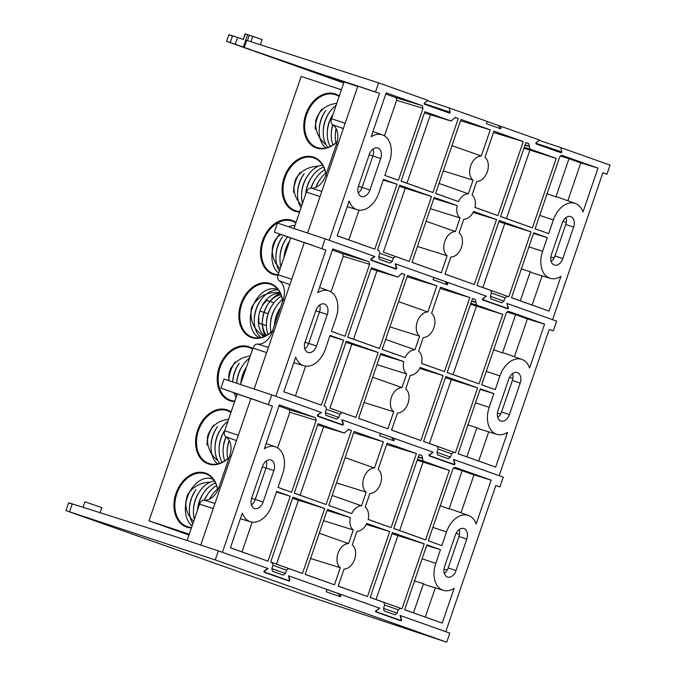 <?xml version="1.0" encoding="UTF-8"?>
<svg xmlns="http://www.w3.org/2000/svg" width="676" height="676" viewBox="0 0 676 676"><rect width="100%" height="100%" fill="white"/><g stroke="black" fill="none" stroke-linecap="round" stroke-linejoin="round"><path stroke-width="1.01" d="M228.615 419.281C217.917 420.599 210.895 426.319 207.574 436.434C206.771 446.354 210.202 454.416 217.841 460.626M230.947 412.478A27.961 20.652 -70.4 0 0 227.44 410.695A27.961 20.652 -70.4 0 0 227.136 410.594A27.961 20.652 -70.4 0 0 198.55 430.342A27.961 20.652 -70.4 0 0 208.715 463.398A27.961 20.652 -70.4 0 0 209.019 463.499A27.961 20.652 -70.4 0 0 229.299 457.187M229.215 457.441A28.603 21.125 109.6 0 1 208.402 463.956A28.603 21.125 109.6 0 1 198.769 427.3A28.603 21.125 109.6 0 1 231.116 411.971M250.247 356.091C238.451 357.046 226.223 367.854 229.215 380.782M235.383 393.28L236.921 395.012M252.579 349.289A27.961 20.652 -70.4 0 0 249.072 347.506A27.961 20.652 -70.4 0 0 248.768 347.405A27.961 20.652 -70.4 0 0 220.182 367.152A27.961 20.652 -70.4 0 0 230.347 400.209A27.961 20.652 -70.4 0 0 230.651 400.31A27.961 20.652 -70.4 0 0 234.842 401.079M234.682 401.569A28.603 21.125 109.6 0 1 230.043 400.775A28.603 21.125 109.6 0 1 220.401 364.11A28.603 21.125 109.6 0 1 252.756 348.782M279.982 292.691C267.324 291.297 257.826 296.274 251.489 307.622C249.486 320.069 253.677 329.711 264.079 336.538M282.669 301.319A27.961 20.652 -70.4 0 0 270.704 284.317A27.961 20.652 -70.4 0 0 270.4 284.216A27.961 20.652 -70.4 0 0 241.814 303.963A27.961 20.652 -70.4 0 0 251.979 337.02A27.961 20.652 -70.4 0 0 252.283 337.121A27.961 20.652 -70.4 0 0 272.572 330.809M272.487 331.063A28.603 21.125 109.6 0 1 251.675 337.586A28.603 21.125 109.6 0 1 247.636 291.897A28.603 21.125 109.6 0 1 282.762 301.048M280.92 234.471C268.575 241.932 270.527 260.074 280.194 268.634M295.843 222.911A27.961 20.652 -70.4 0 0 292.345 221.136A27.961 20.652 -70.4 0 0 292.032 221.027A27.961 20.652 -70.4 0 0 263.446 240.774A27.961 20.652 -70.4 0 0 273.611 273.831A27.961 20.652 -70.4 0 0 273.924 273.932A27.961 20.652 -70.4 0 0 278.115 274.709M277.963 275.2A28.603 21.125 109.6 0 1 273.307 274.397A28.603 21.125 109.6 0 1 263.674 237.732A28.603 21.125 109.6 0 1 296.02 222.404M318.413 166.203C308.67 166.448 301.107 170.69 295.742 178.92C292.167 188.967 294.195 197.806 301.826 205.445M325.933 174.949A27.961 20.652 -70.4 0 0 313.977 157.947A27.961 20.652 -70.4 0 0 313.672 157.838A27.961 20.652 -70.4 0 0 285.078 177.585A27.961 20.652 -70.4 0 0 295.251 210.642A27.961 20.652 -70.4 0 0 295.556 210.751A27.961 20.652 -70.4 0 0 299.747 211.52M299.578 212.011A28.603 21.125 109.6 0 1 294.939 211.208A28.603 21.125 109.6 0 1 290.9 165.519A28.603 21.125 109.6 0 1 326.026 174.678M336.783 103.343C326.085 104.662 319.072 110.382 315.743 120.497C314.948 130.417 318.371 138.479 326.009 144.689M339.115 96.533A27.961 20.652 -70.4 0 0 335.609 94.758A27.961 20.652 -70.4 0 0 335.304 94.648A27.961 20.652 -70.4 0 0 306.718 114.396A27.961 20.652 -70.4 0 0 316.883 147.452A27.961 20.652 -70.4 0 0 317.188 147.562A27.961 20.652 -70.4 0 0 337.248 141.47M337.197 141.69A28.603 21.125 109.6 0 1 316.579 148.019A28.603 21.125 109.6 0 1 306.938 111.363A28.603 21.125 109.6 0 1 339.284 96.026M191.409 527.948A28.603 21.125 109.6 0 1 186.77 527.145A28.603 21.125 109.6 0 1 182.596 481.616A28.603 21.125 109.6 0 1 217.807 490.227M189.272 534.201L149.016 520.858L301.175 76.422L341.431 89.773M217.706 490.438A27.961 20.652 -70.4 0 0 205.808 473.884A27.961 20.652 -70.4 0 0 205.496 473.775A27.961 20.652 -70.4 0 0 176.909 493.522A27.961 20.652 -70.4 0 0 187.075 526.579A27.961 20.652 -70.4 0 0 187.387 526.688A27.961 20.652 -70.4 0 0 191.578 527.457M210.244 482.14C200.493 482.394 192.939 486.627 187.573 494.857C183.99 504.904 186.018 513.752 193.657 521.382M188.976 535.054L149.016 520.858M335.921 142.687A25.756 17.365 -71.7 0 1 335.33 135.791A25.756 17.365 -71.7 0 1 336.234 128.795M335.33 135.791L335.364 134.566A22.883 15.43 -71.7 0 1 336.116 128.567M332.938 144.917A25.756 17.365 -71.7 0 1 331.299 134.448A25.756 17.365 -71.7 0 1 332.879 124.908M331.299 134.448L331.333 133.223A22.883 15.43 -71.7 0 1 332.719 124.806A5.357 3.617 -71.7 0 1 331.51 118.748L344.109 81.948L254.168 50.92M330.268 146.413A25.756 17.365 -71.7 0 1 327.26 133.113A25.756 17.365 -71.7 0 1 332.938 114.565M327.26 133.113L327.294 131.888A22.883 15.43 -71.7 0 1 332.989 114.43M327.868 147.376A25.756 17.365 -71.7 0 1 323.229 131.778A25.756 17.365 -71.7 0 1 329.846 111.819A25.756 17.365 -71.7 0 1 336.116 105.295M323.229 131.778L323.263 130.553A22.883 15.43 -71.7 0 1 329.144 112.824L329.846 111.819M325.824 147.943A25.756 17.365 -71.7 0 1 319.199 130.443A25.756 17.365 -71.7 0 1 325.815 110.484L325.114 111.481A22.883 15.43 -71.7 0 0 319.233 129.217L319.199 130.443M315.168 129.099A25.756 17.365 -71.7 0 1 321.784 109.149M315.405 125.068A22.883 15.43 -71.7 0 1 319.934 111.912M315.988 187.311A25.756 17.365 -71.7 0 1 320.314 179.022A25.756 17.365 -71.7 0 1 325.655 173.217M315.76 187.413A22.883 15.43 -71.7 0 1 319.604 180.019L320.314 179.022M311.239 188.122A25.756 17.365 -71.7 0 1 316.284 177.678A25.756 17.365 -71.7 0 1 324.733 169.744M293.925 228.522L306.405 192.077A5.357 3.617 -71.7 0 1 311.036 188.097A22.883 15.43 -71.7 0 1 315.574 178.684L316.284 177.678M305.78 193.894A25.756 17.365 -71.7 0 1 312.244 176.343A25.756 17.365 -71.7 0 1 323.643 167.073M305.704 194.122A22.883 15.43 -71.7 0 1 311.543 177.349L312.244 176.343M302.552 203.341A25.756 17.365 -71.7 0 1 301.597 194.967A25.756 17.365 -71.7 0 1 308.214 175.008A25.756 17.365 -71.7 0 1 322.52 165.045M301.597 194.967L301.631 193.742A22.883 15.43 -71.7 0 1 307.512 176.013L308.214 175.008M301.057 207.701A25.756 17.365 -71.7 0 1 297.567 193.623A25.756 17.365 -71.7 0 1 304.183 173.673L303.473 174.67A22.883 15.43 -71.7 0 0 297.601 192.398L297.567 193.623M293.536 192.288A25.756 17.365 -71.7 0 1 300.152 172.329M293.773 188.258A22.883 15.43 -71.7 0 1 298.293 175.101M272.141 251.447A22.883 15.43 -71.7 0 1 276.661 238.282M284.148 257.083A25.756 17.365 -71.7 0 1 289.674 240.943M284.072 257.311A22.883 15.43 -71.7 0 1 289.725 240.8M280.912 266.521A25.756 17.365 -71.7 0 1 279.965 258.156A25.756 17.365 -71.7 0 1 286.582 238.197A25.756 17.365 -71.7 0 1 287.587 236.845M279.965 258.156L279.999 256.922A22.883 15.43 -71.7 0 1 285.872 239.194L286.582 238.197M279.416 270.89A25.756 17.365 -71.7 0 1 275.926 256.812A25.756 17.365 -71.7 0 1 282.551 236.853L281.841 237.859A22.883 15.43 -71.7 0 0 275.96 255.587L275.926 256.812M278.664 273.096A25.756 17.365 -71.7 0 1 279.636 234.023M288.61 226.764A25.756 17.365 -71.7 0 1 294.981 225.446M259.533 337.755A25.756 17.365 -71.7 0 1 252.773 306.439A25.756 17.365 -71.7 0 1 278.115 289.784M254.32 319.368A22.883 15.43 -71.7 0 1 260.556 300.566M260.919 337.51A25.756 17.365 -71.7 0 1 256.559 308.442A25.756 17.365 -71.7 0 1 278.301 290.029M264.941 336.166A22.883 15.43 -71.7 0 1 260.268 310.132A22.883 15.43 -71.7 0 1 280.109 293.545M266.564 335.364A22.883 15.43 -71.7 0 1 262.381 322.046M265.364 335.972A25.756 17.365 -71.7 0 1 262.364 322.68L262.398 321.455A22.883 15.43 -71.7 0 1 268.271 303.718L268.98 302.721A25.756 17.365 -71.7 0 1 280.371 293.452M268.617 303.237A22.883 15.43 -71.7 0 1 280.996 294.871M262.364 322.68A25.756 17.365 -71.7 0 1 268.98 302.721M274.498 325.173A22.883 15.43 -71.7 0 1 280.371 307.732L280.565 307.453M274.532 325.088A25.122 16.934 -71.7 0 1 280.557 307.479M271.017 332.246A25.756 17.365 -71.7 0 1 270.425 325.35A25.756 17.365 -71.7 0 1 277.042 305.391A25.756 17.365 -71.7 0 1 282.382 299.586M270.425 325.35L270.459 324.125A22.883 15.43 -71.7 0 1 276.34 306.397L277.042 305.391M268.034 334.485A25.756 17.365 -71.7 0 1 266.395 324.015A25.756 17.365 -71.7 0 1 273.011 304.056A25.756 17.365 -71.7 0 1 281.461 296.122M266.395 324.015L266.428 322.79A22.883 15.43 -71.7 0 1 272.31 305.062L273.011 304.056M266.631 299.434A22.883 15.43 -71.7 0 1 266.707 300.245M259.06 323.305A22.883 15.43 -71.7 0 1 258.511 323.905M262.356 324.269L258.418 322.883M266.395 325.705L262.457 324.303M266.395 325.731L262.465 324.438M262.356 324.395L258.435 323.094M252.199 308.019L251.438 307.766M258.959 323.06L258.688 316.419M268.026 313.689L264.172 312.413M263.995 312.354L259.964 311.019M273.907 302.84L269.977 301.538M269.876 301.504L266.623 300.423M262.313 305.518L266.758 300.262L269.961 301.403M270.062 301.437L273.932 302.814M266.758 300.262L266.082 300.034M240.876 383.461A25.756 17.365 -71.7 0 1 246.402 367.313M240.8 383.681A22.883 15.43 -71.7 0 1 246.453 367.178M236.752 383.275A25.756 17.365 -71.7 0 1 243.309 364.567A25.756 17.365 -71.7 0 1 249.579 358.043M236.727 383.267A22.883 15.43 -71.7 0 1 242.608 365.572L243.309 364.567M236.152 397.268A25.756 17.365 -71.7 0 1 233.989 392.781M232.721 381.948A25.756 17.365 -71.7 0 1 239.279 363.232L238.577 364.237A22.883 15.43 -71.7 0 0 232.696 381.94M228.691 380.613A25.756 17.365 -71.7 0 1 235.248 361.897M228.868 377.816A22.883 15.43 -71.7 0 1 233.397 364.66M227.753 458.624A25.756 17.365 -71.7 0 1 227.161 451.729A25.756 17.365 -71.7 0 1 229.282 440.549M227.161 451.729L227.195 450.503A22.883 15.43 -71.7 0 1 229.164 440.338M224.77 460.863A25.756 17.365 -71.7 0 1 223.122 450.393A25.756 17.365 -71.7 0 1 226.122 436.958M223.122 450.393L223.156 449.168A22.883 15.43 -71.7 0 1 225.987 436.865M222.1 462.35A25.756 17.365 -71.7 0 1 219.092 449.05A25.756 17.365 -71.7 0 1 224.77 430.502M219.092 449.05L219.125 447.825A22.883 15.43 -71.7 0 1 224.821 430.367M219.7 463.322A25.756 17.365 -71.7 0 1 215.061 447.715A25.756 17.365 -71.7 0 1 221.677 427.756A25.756 17.365 -71.7 0 1 227.947 421.232M215.061 447.715L215.095 446.49A22.883 15.43 -71.7 0 1 220.976 428.761L221.677 427.756M217.647 463.88A25.756 17.365 -71.7 0 1 211.03 446.38A25.756 17.365 -71.7 0 1 217.647 426.421L216.945 427.426A22.883 15.43 -71.7 0 0 211.064 445.154L211.03 446.38M207 445.045A25.756 17.365 -71.7 0 1 213.616 425.086M207.236 441.005A22.883 15.43 -71.7 0 1 211.757 427.849M185.604 504.195A22.883 15.43 -71.7 0 1 190.125 491.038M209.644 499.099A25.756 17.365 -71.7 0 1 212.146 494.959A25.756 17.365 -71.7 0 1 217.478 489.154M209.45 499.192A22.883 15.43 -71.7 0 1 211.436 495.964L212.146 494.959M204.498 500.139A25.756 17.365 -71.7 0 1 208.107 493.624A25.756 17.365 -71.7 0 1 216.565 485.681M204.321 500.122A22.883 15.43 -71.7 0 1 207.405 494.621L208.107 493.624M197.612 509.831A25.756 17.365 -71.7 0 1 204.076 492.28A25.756 17.365 -71.7 0 1 215.475 483.019M197.536 510.059A22.883 15.43 -71.7 0 1 203.375 493.286L204.076 492.28M194.375 519.278A25.756 17.365 -71.7 0 1 193.429 510.904A25.756 17.365 -71.7 0 1 200.045 490.945A25.756 17.365 -71.7 0 1 214.351 480.982M193.429 510.904L193.463 509.679A22.883 15.43 -71.7 0 1 199.335 491.951L200.045 490.945M192.88 523.647A25.756 17.365 -71.7 0 1 189.398 509.569A25.756 17.365 -71.7 0 1 196.015 489.61L195.305 490.615A22.883 15.43 -71.7 0 0 189.432 508.344L189.398 509.569M192.128 525.843A25.756 17.365 -71.7 0 1 188.689 494.046A25.756 17.365 -71.7 0 1 213.21 479.352M359.024 210.135L348.841 239.879L337.265 235.763M348.841 239.879L374.8 249.174L337.24 235.823L349.146 201.042A22.883 15.43 108.3 0 0 357.266 209.754A22.883 15.43 108.3 0 0 378.771 193.133L383.469 179.402L397.04 184.227L374.8 249.174M383.267 180.01L397.04 184.227M369.941 189.99A8.982 6.059 -71.7 0 1 361.406 196.488A8.982 6.059 -71.7 0 1 358.525 185.942L369.29 154.5A8.982 6.059 -71.7 0 1 377.825 148.002A8.982 6.059 -71.7 0 1 380.706 158.547L369.941 189.99L362.099 187.396A8.982 6.059 -71.7 0 1 358.246 192.897M373.144 148.99A8.982 6.059 -71.7 0 1 372.865 155.953L362.099 187.396M422.323 105.718L423.015 108.337L396.643 100.259L395.942 97.64L422.323 105.718L386.182 92.874L371.166 136.721A22.883 15.43 108.3 0 1 382.43 134.887L372.958 131.49M384.847 175.388L398.401 180.239L384.838 175.414L389.537 161.691A22.883 15.43 108.3 0 0 382.43 134.887M423.015 108.337L398.401 180.239M396.643 100.259L384.45 135.859M395.942 97.64L385.785 94.032M430.409 114.726L406.96 183.213L432.919 192.508L401.079 181.193L424.866 111.709L451.112 121.038L425.5 113.23L451.061 121.021L455.37 117.472M406.96 183.213L401.105 181.126M454.889 117.455L458.26 118.494L432.919 192.508M455.413 117.48L458.26 118.494M424.477 112.867L425.5 113.23M567.832 200.755L580.794 162.882L568.981 158.683L555.909 196.885A23.297 15.709 -71.7 0 1 558.672 197.476L575.335 203.442A22.883 15.43 108.3 0 0 553.365 219.911L548.658 233.634L535.096 228.818L559.711 156.916L561.773 155.286M580.794 162.882L597.998 168.155L582.982 212.002A22.883 15.43 108.3 0 0 575.335 203.442M535.105 228.784L548.658 233.634M555.909 196.885L546.859 193.682M568.981 158.683L560.21 155.995M561.815 155.294L597.998 168.155M542.118 275.85L532.122 305.037L549.056 311.095L511.495 297.753L533.727 232.806L547.298 237.631L542.6 251.354L528.936 246.816M542.6 251.354A22.883 15.43 -71.7 0 0 550.163 278.309A22.883 15.43 -71.7 0 0 560.962 276.323L549.056 311.095M550.163 278.309L533.237 273.138A23.297 15.709 -71.7 0 1 530.288 271.71L520.309 300.837L532.122 305.037M511.512 297.685L520.309 300.837M530.288 271.71L521.12 268.862M533.525 233.406L547.298 237.631M490.353 296.308L503.907 301.158L501.761 302.772L491.038 298.961L490.345 296.333L491.477 293.012L490.784 290.393L476.977 285.483L499.209 220.537L531.049 231.851L508.817 296.798L507.194 296.223L505.048 297.829L491.494 292.978M498.82 221.694L531.049 231.851M504.676 223.773L482.858 287.503L508.817 296.798M482.858 287.503L507.194 296.223M503.907 301.158L505.048 297.829M399.322 186.331L431.558 196.496L409.318 261.435L395.511 256.534L393.364 258.139L379.811 253.289M405.178 188.41L383.36 252.14L409.318 261.435M378.678 256.618L392.232 261.468L390.086 263.082L379.363 259.271L378.661 256.643L379.802 253.323L379.109 250.703L377.478 250.12L399.719 185.182L431.558 196.496M379.109 250.703L377.487 250.12L379.109 250.703M392.232 261.468L393.364 258.139M383.36 252.14L395.511 256.534M529.316 146.455L530.009 149.075L556.204 158.387L532.418 227.863L500.578 216.548L525.92 142.535L528.725 143.532L529.316 146.455L525.024 145.146M523.968 148.221L556.204 158.387M529.823 150.309L506.459 218.568L532.418 227.863M506.459 218.568L500.595 216.489M451.965 145.653L481.295 155.987A13.098 8.83 108.3 0 0 470.682 165.772A13.098 8.83 108.3 0 0 473.023 180.162L468.358 193.784L439.028 183.45M473.023 180.162L443.329 170.893M435.623 193.404L458.531 201.609L435.597 193.454L460.939 119.441L490.244 129.86L481.295 155.987M468.358 193.784A13.098 8.83 108.3 0 0 458.531 201.609M460.5 120.742L490.244 129.86M496.53 219.59L474.298 284.528L444.994 274.118L450.841 257.057A13.098 8.83 108.3 0 0 461.454 247.272A13.098 8.83 108.3 0 0 459.114 232.882L463.778 219.261A13.098 8.83 108.3 0 0 473.597 211.436L496.53 219.59L473.107 212.408M445.019 274.05L474.298 284.528M417.447 246.478L447.14 255.739L441.301 272.8L411.997 262.389L434.237 197.443L457.17 205.597L433.882 198.465M430.384 208.69L460.086 217.951L455.421 231.572A13.098 8.83 108.3 0 0 444.8 241.357A13.098 8.83 108.3 0 0 447.14 255.739M455.421 231.572L426.091 221.238M412.022 262.322L441.301 272.8M457.17 205.597A13.098 8.83 108.3 0 0 460.086 217.951M523.241 141.588L497.899 215.602L474.966 207.447A13.098 8.83 108.3 0 0 472.051 195.094L476.715 181.472A13.098 8.83 108.3 0 0 487.328 171.687A13.098 8.83 108.3 0 0 484.988 157.305L493.936 131.169L523.241 141.588L493.488 132.471M497.899 215.602L474.974 207.388M535.764 143.219L561.874 151.923L561.232 152.852L535.992 143.878L536.051 142.746L539.609 140.076L501.431 126.513L500.654 128.778L498.525 125.542L501.431 126.513M561.874 151.923L560.725 147.579L610.065 165.121L606.963 174.188L602.874 172.828M606.963 174.188L602.899 172.743L552.596 319.68L506.907 303.44L508.462 307.926L507.82 308.856L482.579 299.882L482.639 298.75L486.196 296.08L448.019 282.517L447.242 284.782L445.112 281.546L433.789 277.523M566.049 217.545A8.982 6.059 -71.7 0 1 565.761 224.508L554.996 255.95A8.982 6.059 -71.7 0 1 551.151 261.451M551.43 254.489A8.982 6.059 108.3 0 0 554.312 265.043A8.982 6.059 108.3 0 0 562.838 258.545L573.603 227.102A8.982 6.059 108.3 0 0 570.73 216.557A8.982 6.059 108.3 0 0 562.195 223.046L551.43 254.489M554.193 257.81L550.796 257.303M566.235 222.75L563.066 221.052M483.07 299.113L482.478 298.919M486.188 296.088L483.357 298.665L483.289 299.798L507.321 308.34L507.963 307.411L506.907 303.44M483.289 299.798L482.326 299.476M486.602 296.223L395.223 263.75L396.28 267.721L395.637 268.651L370.651 259.787M380.419 263.581L395.637 268.651M371.259 258.832L371.614 260.108M307.572 233.034L357.849 86.19L379.54 93.364L329.237 240.301L374.918 256.534L371.673 258.976M343.754 82.979L229.739 42.461C225.497 40.949 225.657 40.974 230.237 42.546C225.657 40.974 225.497 40.949 229.739 42.461M231.961 35.98C227.719 34.451 227.905 34.408 232.527 35.853L237.58 37.459L235.248 44.27L230.237 42.546L232.527 35.853M252.723 36.445L245.16 33.8L243.233 39.436M260.353 44.684L262.094 39.597L252.773 36.31L250.923 41.692M251.895 50.1L235.248 44.27M245.329 33.834L243.394 39.495L237.58 37.459M424.08 103.529L450.199 112.233L449.557 113.162L424.308 104.188L424.376 103.056L427.925 100.386L378.585 82.852L246.715 40.357L244.306 47.388M378.585 82.852L375.476 91.919L327.75 76.134M450.199 112.233L449.041 107.89L427.494 100.716M500.654 128.778L486.441 123.725L487.219 121.46L449.041 107.89M487.202 121.519L498.525 125.542M379.54 93.364L375.476 91.919M539.169 140.405L560.725 147.579M321.827 191.401L311.036 188.097A17.01 11.467 108.3 0 0 325.756 175.464L336.521 144.022A17.01 11.467 108.3 0 0 332.71 124.798L343.332 128.601M357.756 86.469L344.109 81.948M305.611 366.139L295.429 395.882L283.852 391.767M295.429 395.882L321.387 405.178L283.827 391.826L295.733 357.046A22.883 15.43 108.3 0 0 303.854 365.767A22.883 15.43 108.3 0 0 325.359 349.137L330.057 335.406L343.628 340.231L321.387 405.178M329.854 336.014L343.628 340.231M368.91 261.722L369.603 264.341L343.231 256.263L342.529 253.644L368.91 261.722L332.769 248.878L317.754 292.725A22.883 15.43 108.3 0 1 329.026 290.891L319.545 287.494M331.434 331.392L344.988 336.242L331.426 331.417L336.124 317.695A22.883 15.43 108.3 0 0 329.026 290.891M369.603 264.341L344.988 336.242M343.231 256.263L331.037 291.863M342.529 253.644L332.372 250.035M372.18 269.259L397.699 277.042L372.13 269.251M376.997 270.73L353.548 339.217L379.506 348.512L347.667 337.197L371.454 267.713L397.649 277.025L401.958 273.476M353.548 339.217L347.692 337.13M401.476 273.459L404.848 274.498L379.506 348.512M402 273.484L404.848 274.498M371.065 268.871L372.087 269.234M514.419 356.759L527.381 318.886L515.568 314.686L502.496 352.889A23.297 15.709 -71.7 0 1 505.259 353.48L521.923 359.446A22.883 15.43 108.3 0 0 499.953 375.915L495.246 389.646L481.684 384.821L506.299 312.92L508.36 311.29M527.381 318.886L544.586 324.159L529.57 368.006A22.883 15.43 108.3 0 0 521.923 359.446M481.692 384.788L495.246 389.646M502.496 352.889L493.446 349.686M515.568 314.686L506.797 311.999M508.403 311.298L544.586 324.159M488.706 431.854L478.709 461.04L495.643 467.099L458.083 453.757L480.315 388.81L493.886 393.635L489.187 407.358L475.524 402.82M489.187 407.358A22.883 15.43 -71.7 0 0 496.759 434.313A22.883 15.43 -71.7 0 0 507.549 432.327L495.643 467.099M496.759 434.313L479.825 429.142A23.297 15.709 -71.7 0 1 476.876 427.714L466.896 456.841L478.709 461.04M458.108 453.697L466.896 456.841M476.876 427.714L467.707 424.866M480.112 389.41L493.886 393.635M436.941 452.312L450.495 457.162L448.349 458.776L437.625 454.965L436.933 452.337L438.073 449.016L437.372 446.397L423.565 441.487L445.797 376.54L477.636 387.855L455.404 452.802L453.782 452.227L451.636 453.833L438.082 448.982M445.408 377.698L477.636 387.855M451.264 379.777L429.446 443.507L455.404 452.802M429.446 443.507L453.782 452.227M450.495 457.162L451.636 453.833M345.909 342.335L378.146 352.5L355.906 417.438L342.098 412.537L339.952 414.143L326.398 409.293M351.765 344.414L329.947 408.143L355.906 417.438M325.266 412.622L338.82 417.472L336.673 419.086L325.942 415.275L325.249 412.647L326.39 409.326L325.697 406.707L324.066 406.124L346.306 341.186L378.146 352.5M325.697 406.707L324.074 406.124L325.697 406.707M338.82 417.472L339.952 414.143M329.947 408.143L342.098 412.537M471.611 301.15L475.904 302.459L476.597 305.079L502.792 314.391L479.005 383.867L447.166 372.552L472.507 298.538L475.312 299.536L476.005 302.155L471.721 300.845M470.555 304.225L502.792 314.391M476.419 306.312L453.047 374.572L479.005 383.867M453.047 374.572L447.182 372.493M398.553 301.657L427.883 311.991A13.098 8.83 108.3 0 0 417.269 321.776A13.098 8.83 108.3 0 0 419.61 336.166L414.946 349.788L385.616 339.453M419.61 336.166L389.917 326.897M382.21 349.407L405.118 357.612L382.185 349.458L407.527 275.445L436.831 285.863L427.883 311.991M414.946 349.788A13.098 8.83 108.3 0 0 405.118 357.612M407.087 276.746L436.831 285.863M443.118 375.594L420.886 440.532L391.581 430.122L397.429 413.061A13.098 8.83 108.3 0 0 408.042 403.276A13.098 8.83 108.3 0 0 405.701 388.886L410.366 375.264A13.098 8.83 108.3 0 0 420.185 367.44L443.118 375.594L419.695 368.412M391.607 430.054L420.886 440.532M364.034 402.482L393.728 411.743L387.889 428.804L358.584 418.393L380.825 353.447L403.758 361.601L380.47 354.469M376.971 364.694L406.673 373.955L402.009 387.576A13.098 8.83 108.3 0 0 391.396 397.361A13.098 8.83 108.3 0 0 393.728 411.743M402.009 387.576L372.679 377.242M358.61 418.326L387.889 428.804M403.758 361.601A13.098 8.83 108.3 0 0 406.673 373.955M469.828 297.592L444.487 371.606L421.554 363.451A13.098 8.83 108.3 0 0 418.638 351.097L423.303 337.476A13.098 8.83 108.3 0 0 433.916 327.691A13.098 8.83 108.3 0 0 431.575 313.309L440.524 287.173L469.828 297.592L440.076 288.475M444.487 371.606L421.562 363.392M396.288 268.068L396.787 268.237L395.629 263.894L433.806 277.464L433.029 279.729L447.242 284.782M445.932 282.796L447.723 283.388M325.173 238.856L321.81 248.667L274.338 232.138L277.447 223.063L325.173 238.856L374.512 256.39L370.963 259.06L370.896 260.192L396.144 269.166L396.787 268.237M317.847 414.844L321.506 412.537L275.825 396.305L325.874 250.112L321.81 248.667M312.151 245.202L304.327 242.507L254.159 389.038M305.113 341.946L315.878 310.504A8.982 6.059 -71.7 0 1 324.412 304.006A8.982 6.059 -71.7 0 1 327.294 314.551L316.529 346.002A8.982 6.059 -71.7 0 1 307.994 352.492A8.982 6.059 -71.7 0 1 305.113 341.946M319.731 304.994A8.982 6.059 -71.7 0 1 319.452 311.957L308.687 343.4A8.982 6.059 -71.7 0 1 304.834 348.9M240.512 384.526L252.993 348.081A5.357 3.617 -71.7 0 1 257.632 344.101A17.01 11.467 108.3 0 0 272.344 331.468L283.109 300.026A17.01 11.467 108.3 0 0 279.298 280.802A5.357 3.617 -71.7 0 1 278.098 274.752L290.697 237.952L304.285 242.633M290.697 237.952L274.338 232.138M318.261 414.98L318.202 416.112L342.225 424.655L342.867 423.725L341.811 419.754L433.189 452.227L429.944 454.669L429.877 455.801L453.909 464.344L454.551 463.415L453.495 459.443L499.184 475.684L549.233 329.491L553.298 330.927L556.652 321.125L507.313 303.583M327.007 419.585L342.225 424.655M454.551 463.761L455.049 463.93L454.416 464.86L429.167 455.886L429.226 454.754L433.189 452.227M429.877 455.801L428.914 455.48M429.657 455.117L429.074 454.923M512.636 373.549A8.982 6.059 -71.7 0 1 512.349 380.512L501.584 411.954A8.982 6.059 -71.7 0 1 497.739 417.455M498.018 410.501A8.982 6.059 108.3 0 0 500.899 421.047A8.982 6.059 108.3 0 0 509.425 414.549L520.19 383.106A8.982 6.059 108.3 0 0 517.317 372.56A8.982 6.059 108.3 0 0 508.783 379.05L498.018 410.501M500.781 413.822L497.384 413.306M512.822 378.754L509.653 377.064M507.963 307.757L508.462 307.926M252.199 522.142L242.016 551.886L230.44 547.771M242.016 551.886L267.975 561.181L230.415 547.83L242.321 513.05A22.883 15.43 108.3 0 0 250.441 521.771A22.883 15.43 108.3 0 0 271.946 505.141L276.645 491.41L290.215 496.235L267.975 561.181M276.442 492.018L290.215 496.235M315.498 417.726L316.199 420.345L289.818 412.267L289.117 409.648L315.498 417.726L279.357 404.882L264.35 448.729A22.883 15.43 108.3 0 1 275.614 446.895L266.133 443.498M278.022 487.396L291.576 492.246L278.013 487.421L282.712 473.699A22.883 15.43 108.3 0 0 275.614 446.895M316.199 420.345L291.576 492.246M289.818 412.267L277.625 447.867M289.117 409.648L278.96 406.039M318.768 425.263L344.287 433.046L318.717 425.255M323.584 426.733L300.136 495.221L326.094 504.516L294.254 493.201L318.05 423.717L344.236 433.029L348.546 429.48M300.136 495.221L294.28 493.134M348.064 429.463L351.435 430.502L326.094 504.516M348.588 429.488L351.435 430.502M317.652 424.874L318.675 425.238M461.007 512.763L473.969 474.89L462.156 470.69L449.084 508.893A23.297 15.709 -71.7 0 1 451.847 509.484L468.51 515.45A22.883 15.43 108.3 0 0 446.54 531.919L441.834 545.65L428.271 540.825L452.886 468.924L454.948 467.293M473.969 474.89L491.173 480.163L476.157 524.01A22.883 15.43 108.3 0 0 468.51 515.45M428.28 540.792L441.834 545.65M449.084 508.893L440.034 505.69M462.156 470.69L453.385 468.003M454.99 467.302L491.173 480.163M435.293 587.858L425.297 617.044L442.231 623.103L404.67 609.76L426.902 544.814L440.473 549.639L435.775 563.361L422.111 558.824M435.775 563.361A22.883 15.43 -71.7 0 0 443.346 590.325A22.883 15.43 -71.7 0 0 454.137 588.331L442.231 623.103M443.346 590.325L426.412 585.146A23.297 15.709 -71.7 0 1 423.463 583.718L413.484 612.845L425.297 617.044M404.696 609.701L413.484 612.845M423.463 583.718L414.295 580.87M426.7 545.414L440.473 549.639M383.529 608.315L397.082 613.166L394.936 614.78L384.213 610.969L383.52 608.341L384.661 605.02L383.96 602.4L370.152 597.491L392.384 532.544L424.224 543.859L401.992 608.806L400.369 608.231L398.223 609.837L384.669 604.986M391.995 533.702L424.224 543.859M397.851 535.781L376.033 599.511L401.992 608.806M376.033 599.511L400.369 608.231M397.082 613.166L398.223 609.837M292.497 498.339L324.733 508.504L302.493 573.442L288.686 568.541L286.54 570.147L272.986 565.297M298.353 500.417L276.535 564.147L302.493 573.442M272.529 571.271L271.837 568.651L272.977 565.33L272.284 562.711L270.654 562.128L292.894 497.19L324.733 508.504M272.284 562.711L270.662 562.128L272.284 562.711M271.853 568.626L285.407 573.476L286.54 570.147M285.407 573.476L283.261 575.09L272.327 571.169M272.538 571.279L283.261 575.09M276.535 564.147L270.679 562.069M418.199 457.153L422.492 458.463L423.184 461.083L449.379 470.395L425.593 539.87L393.753 528.556L419.095 454.542L421.9 455.54L422.593 458.159L418.309 456.849M417.143 460.229L449.379 470.395M423.007 462.316L399.634 530.575L425.593 539.87M399.634 530.575L393.77 528.497M345.14 457.66L374.47 467.995A13.098 8.83 108.3 0 0 363.857 477.78A13.098 8.83 108.3 0 0 366.198 492.17L361.533 505.792L332.203 495.457M366.198 492.17L336.504 482.901M328.798 505.411L351.706 513.616L328.773 505.462L354.114 431.449L383.419 441.867L374.47 467.995M361.533 505.792A13.098 8.83 108.3 0 0 351.706 513.616M353.675 432.75L383.419 441.867M389.706 531.598L367.474 596.536L338.169 586.126L344.016 569.065A13.098 8.83 108.3 0 0 354.63 559.28A13.098 8.83 108.3 0 0 352.289 544.89L356.953 531.268A13.098 8.83 108.3 0 0 366.772 523.444L389.706 531.598L366.282 524.415M338.194 586.058L367.474 596.536M310.622 558.486L340.315 567.747L334.476 584.808L305.172 574.397L327.412 509.45L350.345 517.605L327.066 510.473M323.559 520.697L353.261 529.959L348.596 543.58A13.098 8.83 108.3 0 0 337.983 553.365A13.098 8.83 108.3 0 0 340.315 567.747M348.596 543.58L319.266 533.246M305.197 574.33L334.476 584.808M350.345 517.605A13.098 8.83 108.3 0 0 353.261 529.959M416.416 453.596L391.074 527.61L368.141 519.455A13.098 8.83 108.3 0 0 365.226 507.101L369.89 493.48A13.098 8.83 108.3 0 0 380.503 483.695A13.098 8.83 108.3 0 0 378.163 469.313L387.111 443.177L416.416 453.596L386.672 444.478M391.074 527.61L368.158 519.396M271.76 394.86L268.397 404.67L220.925 388.142L224.035 379.067L271.76 394.86L321.1 412.394L317.551 415.064L317.483 416.196L342.732 425.17L343.374 424.241L342.225 419.897L380.394 433.468L379.616 435.733L393.829 440.786L391.7 437.549L394.607 438.521L393.829 440.786M251.709 497.95L262.474 466.508A8.982 6.059 -71.7 0 1 271 460.01A8.982 6.059 -71.7 0 1 273.881 470.564L263.116 502.006A8.982 6.059 -71.7 0 1 254.582 508.496A8.982 6.059 -71.7 0 1 251.709 497.95M266.319 460.998A8.982 6.059 -71.7 0 1 266.04 467.961L255.275 499.403A8.982 6.059 -71.7 0 1 251.421 504.904M258.739 401.206L250.914 398.51L200.747 545.042M187.1 540.53L199.581 504.085A5.357 3.617 -71.7 0 1 204.22 500.105A17.01 11.467 108.3 0 0 218.931 487.472L229.696 456.03A17.01 11.467 108.3 0 0 225.885 436.806A5.357 3.617 -71.7 0 1 224.685 430.756L237.284 393.956L250.872 398.637M237.284 393.956L220.925 388.142M71.724 503.992C67.482 502.462 67.676 502.42 72.29 503.873L170.622 535.079L218.348 550.864L268.102 568.541L222.412 552.309L272.462 406.115L268.397 404.67M268.102 568.541L264.848 570.983L264.789 572.116L288.813 580.659L289.455 579.729L288.399 575.758L379.777 608.231L376.532 610.673L376.464 611.805L400.496 620.348L401.138 619.419L400.082 615.447L449.827 633.133L446.726 642.2L215.247 559.931L65.935 510.6L300.744 593.655M264.789 572.116L263.826 571.803M273.594 575.589L288.813 580.659M401.138 619.765L401.637 619.934L401.003 620.864L375.755 611.89L375.814 610.758L379.777 608.231M376.464 611.805L375.501 611.484M385.278 615.278L400.496 620.348M459.224 529.553A8.982 6.059 -71.7 0 1 458.936 536.516L448.171 567.958A8.982 6.059 -71.7 0 1 444.326 573.459M444.605 566.505A8.982 6.059 108.3 0 0 447.487 577.05A8.982 6.059 108.3 0 0 456.013 570.552L466.778 539.11A8.982 6.059 108.3 0 0 463.905 528.564A8.982 6.059 108.3 0 0 455.37 535.062L444.605 566.505M447.368 569.826L443.971 569.31M459.41 534.758L456.241 533.068M453.495 459.452L503.24 477.129L499.885 486.94L495.821 485.495L445.771 631.688L400.082 615.447M342.876 424.072L343.374 424.241M380.377 433.527L391.7 437.549M455.049 463.93L453.9 459.587M432.784 452.083L394.607 438.521M263.851 571.55L264.544 571.778M289.463 580.076L289.962 580.245L289.32 581.174L264.071 572.2L264.139 571.068L267.688 568.398M289.962 580.245L288.813 575.901L326.981 589.472L326.204 591.745L340.417 596.79L338.287 593.553L341.194 594.525L340.417 596.79M326.964 589.531L338.287 593.553M375.526 611.239L376.228 611.467M83.047 507.287L84.922 501.812L101.856 507.608L100.107 512.695M446.726 642.2L300.727 593.68M378.045 609.541L377.622 609.406M218.348 550.864L215.247 559.931M401.637 619.934L400.488 615.591M379.371 608.087L341.194 594.525M331.51 118.748L345.157 123.26M320.044 196.598L306.405 192.077M372.865 155.953L380.706 158.547M553.365 219.911L539.702 215.374M490.784 290.393L476.986 285.449L490.784 290.393M501.761 302.772L490.827 298.851M390.086 263.082L379.151 259.161M530.009 149.075L524.28 147.326M525.877 142.661L528.725 143.532M529.418 146.151L525.134 144.841M554.996 255.95L562.838 258.545M565.761 224.508L573.603 227.102M492.103 303.27L507.321 308.332L492.103 303.27M249.3 35.245L247.467 40.594M243.318 47.126L247.593 34.637M372.831 156.046L369.18 154.838M337.89 144.478L336.521 144.022M362.066 187.489L358.415 186.28M327.125 175.921L325.756 175.464M499.953 375.915L486.289 371.377M437.372 446.397L423.573 441.453L437.372 446.397M448.349 458.776L437.414 454.855M336.673 419.086L325.739 415.165M476.597 305.079L470.868 303.33M472.465 298.665L475.312 299.536M319.452 311.957L327.294 314.551M308.687 343.4L316.529 346.002M266.631 352.602L252.993 348.081M257.632 344.101L268.414 347.405M319.418 312.05L315.768 310.842M284.478 300.482L283.109 300.026M308.653 343.493L305.003 342.284M273.712 331.924L272.344 331.468M289.92 284.604L279.298 280.802M278.098 274.752L291.745 279.264M318.202 416.112L317.238 415.791M438.69 459.274L453.909 464.344L438.69 459.274M501.584 411.954L509.425 414.549M512.349 380.512L520.19 383.106M446.54 531.919L432.877 527.381M383.96 602.4L370.161 597.457L383.96 602.4M394.936 614.78L384.002 610.859M270.67 562.086L288.686 568.541M423.184 461.083L417.455 459.334M419.052 454.669L421.9 455.54M266.04 467.961L273.881 470.564M255.275 499.403L263.116 502.006M213.219 508.605L199.581 504.085M204.22 500.105L215.002 503.409M266.006 468.054L262.356 466.846M231.065 456.486L229.696 456.03M255.241 499.496L251.59 498.288M220.3 487.928L218.931 487.472M236.507 440.608L225.885 436.806M224.685 430.756L238.332 435.276M448.171 567.958L456.013 570.552M458.936 536.516L466.778 539.11M72.29 503.873L69.594 511.749M357.266 209.754L347.219 206.687M228.834 34.78L226.595 41.32M303.854 365.767L293.806 362.691M250.441 521.771L240.394 518.695M65.935 510.6L68.606 502.792"/></g></svg>
